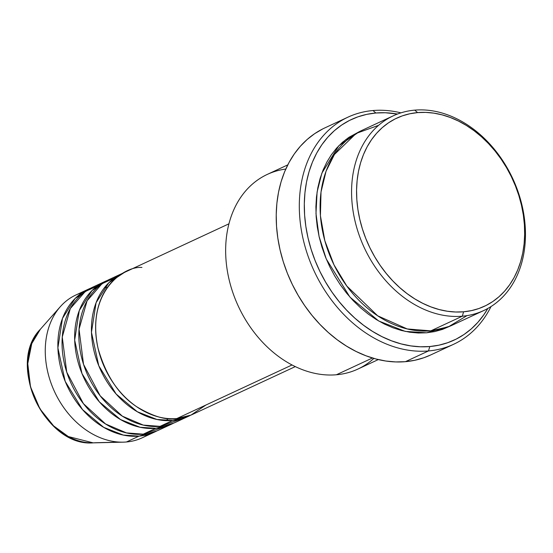 <?xml version="1.0" encoding="UTF-8"?>
<svg xmlns="http://www.w3.org/2000/svg" width="553" height="553" viewBox="0 0 553 553"><rect width="100%" height="100%" fill="white"/><g stroke="black" fill="none" stroke-linecap="round" stroke-linejoin="round"><path stroke-width="0.83" d="M141.941 267.438C123.298 265.958 85.971 292.316 98.047 348.314C105.796 375.363 118.625 394.801 136.536 406.635C152.974 416.513 166.398 420.48 176.829 418.552A78.726 60.042 65.1 0 0 192.589 414.377L295.316 366.598M188.386 416.333A78.726 60.042 -114.9 0 0 190.46 415.303L172.633 420.501L156.865 419.457L137.275 411.722L116.123 394.013L98.773 365.754L91.466 332.305L96.077 302.719L108.754 282.811L124.107 272.636A78.726 60.042 -114.9 0 0 121.985 273.555L109.397 279.417A78.726 60.042 65.1 0 0 84.174 366.266A78.726 60.042 65.1 0 0 160.038 426.356A78.726 60.042 65.1 0 0 175.799 422.188L188.386 416.333A78.726 60.042 -114.9 0 1 172.633 420.501L160.038 426.356L172.633 420.501A78.726 60.042 -114.9 0 1 96.761 360.404A78.726 60.042 -114.9 0 1 121.985 273.555M118.19 276.362L102.042 283.703L87.084 300.784L79.044 329.222L83.531 364.344L100.204 395.837L122.351 416.16L143.275 425.091L160.038 426.356L181.868 418.78M171.596 424.137A78.726 60.042 -114.9 0 0 173.67 423.107L155.842 428.312L140.075 427.269L120.485 419.533L99.333 401.817L81.982 373.558L74.676 340.116L79.286 310.523L91.964 290.622L107.323 280.44A78.726 60.042 -114.9 0 0 105.194 281.366L92.607 287.221A78.726 60.042 65.1 0 0 67.383 374.07A78.726 60.042 65.1 0 0 143.248 434.167A78.726 60.042 65.1 0 0 159.008 429.999L171.596 424.137A78.726 60.042 -114.9 0 1 155.842 428.312L143.248 434.167L155.842 428.312A78.726 60.042 -114.9 0 1 79.971 368.215A78.726 60.042 -114.9 0 1 105.194 281.366M101.399 284.173L85.252 291.514L70.293 308.588L62.254 337.033L66.74 372.148L83.413 403.649L105.561 423.971L126.485 432.902L143.248 434.167L165.077 426.591M154.805 431.948A78.726 60.042 -114.9 0 0 156.886 430.918L139.052 436.117L123.284 435.073L103.694 427.345L82.542 409.628L65.192 381.37L57.885 347.92L62.496 318.334L75.173 298.433L90.533 288.251A78.726 60.042 -114.9 0 0 88.404 289.178L75.816 295.032A78.726 60.042 65.1 0 0 50.593 381.881A78.726 60.042 65.1 0 0 126.457 441.978A78.726 60.042 65.1 0 0 142.218 437.803L154.805 431.948A78.726 60.042 -114.9 0 1 139.052 436.117L126.457 441.978L139.052 436.117A78.726 60.042 -114.9 0 1 63.187 376.026A78.726 60.042 -114.9 0 1 88.404 289.178M107.054 287.463L104.365 287.774M378.529 125.358L356.208 133.397L334.427 154.481L326.056 171.236L321.017 192.009L320.429 215.767L324.839 240.755L333.984 264.832L346.821 286.06L377.671 315.804L407.222 328.945L430.822 330.846L462.301 316.205A107.358 81.879 -114.9 0 1 358.849 234.258A107.358 81.879 -114.9 0 1 393.245 115.826A107.358 81.879 -114.9 0 1 414.729 110.137L417.619 112.598A103.777 79.148 -114.9 0 1 521.465 205.177A103.777 79.148 -114.9 0 1 463.608 311.795L462.301 316.205A107.358 81.879 65.1 0 0 522.156 205.916A107.358 81.879 65.1 0 0 414.729 110.137A107.358 81.879 -114.9 0 1 518.189 192.085A107.358 81.879 -114.9 0 1 483.792 310.516A107.358 81.879 -114.9 0 1 462.301 316.205L430.822 330.846A107.358 81.879 65.1 0 0 452.313 325.157L483.792 310.516M373.863 358.406A107.358 81.879 -114.9 0 1 336.383 374.768A107.358 81.879 65.1 0 0 357.867 369.086L378.314 359.574M347.92 117.174L324.832 127.909A125.254 95.524 65.1 0 0 284.705 266.076A125.254 95.524 65.1 0 0 405.404 361.683L428.492 350.948A125.254 95.524 -114.9 0 1 307.793 255.341A125.254 95.524 -114.9 0 1 347.92 117.174A125.254 95.524 -114.9 0 1 372.985 110.538A125.254 95.524 -114.9 0 1 400.925 112.853A125.254 95.524 65.1 0 0 372.985 110.538L375.881 112.999A121.674 92.793 -114.9 0 1 397.448 114.056L385.303 112.75L375.881 112.999L366.715 114.367L357.902 116.842L349.524 120.409L341.657 125.033L334.378 130.66L327.756 137.248L321.86 144.72L316.745 153.015L312.459 162.05L309.044 171.734L306.528 181.978L304.945 192.679L304.302 203.739L304.606 215.055L305.857 226.509L308.042 237.99L311.145 249.396L315.127 260.615L319.952 271.537L325.579 282.051L331.945 292.067L338.996 301.482L346.662 310.205L354.874 318.155L363.542 325.247L372.591 331.427L381.929 336.625L391.469 340.793L401.119 343.897L410.782 345.895L420.377 346.779L429.799 346.537L428.492 350.948A125.254 95.524 65.1 0 0 491.016 306.556A125.254 95.524 -114.9 0 1 453.557 344.312A125.254 95.524 -114.9 0 1 428.492 350.948L405.404 361.683A125.254 95.524 65.1 0 0 430.476 355.047L453.557 344.312M487.85 308.443A121.674 92.793 -114.9 0 1 429.799 346.537L438.958 345.169L447.771 342.687L456.156 339.12L464.022 334.496L471.301 328.869L477.916 322.288L483.813 314.809L487.85 308.443M426.626 332.795L405.231 331.399L378.681 320.982L349.952 297.12L326.249 258.956L319.06 236.421L315.984 213.576L317.09 192.05L321.874 173.144L338.858 145.702L359.678 131.483L348.853 137.351L342.431 142.321L336.59 148.128L331.392 154.722L326.878 162.043L323.09 170.013L320.076 178.557L317.857 187.598L316.461 197.041L315.894 206.801L316.164 216.783L317.27 226.889L319.199 237.023L321.929 247.087L325.447 256.986L329.706 266.622L334.669 275.899L340.289 284.733L346.51 293.042L353.27 300.742L360.515 307.751L368.167 314.014L376.151 319.468L384.39 324.051L392.81 327.735L401.319 330.466L409.849 332.235L418.31 333.017L426.626 332.795L434.706 331.593L442.483 329.401L450.19 326.097L426.626 332.795M347.968 139.225L345.625 139.688M292.053 364.959L176.829 418.552L292.053 364.959M372.452 357.991L336.383 374.768L372.452 357.991M120.188 442.124L95.814 442.718L120.188 442.124M148.287 434.395A78.726 60.042 -114.9 0 1 126.457 441.978A78.726 60.042 -114.9 0 1 123.312 442.151A78.726 60.042 -114.9 0 1 54.574 391.738A78.726 60.042 -114.9 0 1 60.312 306.687A78.726 60.042 -114.9 0 1 82.335 292.585M95.814 442.718L93.181 442.863C44.904 447.024 6.048 363.542 40.348 329.277A66.014 50.351 65.1 0 0 35.537 400.593A66.014 50.351 65.1 0 0 93.181 442.863L68.316 436.552L53.572 425.858L39.913 408.805L30.498 386.789L27.768 363.604L31.763 343.6L40.348 329.277L60.312 306.687M417.619 112.598L409.808 113.766L402.287 115.881L395.139 118.923L388.427 122.863L382.22 127.667L376.579 133.28L371.547 139.66L367.185 146.732L363.528 154.432L360.611 162.7L358.468 171.437L357.12 180.561L356.567 189.997L356.83 199.647L357.895 209.414L359.761 219.209L362.409 228.942L365.803 238.509L369.916 247.82L374.72 256.792L380.146 265.336L386.167 273.362L392.699 280.806L399.701 287.581L407.098 293.636L414.812 298.903L422.782 303.341L430.918 306.894L439.151 309.542L447.391 311.249L455.575 312.003L463.608 311.795L471.426 310.627L478.939 308.512L486.087 305.47L492.799 301.53L499.006 296.726L504.654 291.113L509.679 284.733L514.048 277.661L517.705 269.954L520.615 261.693L522.758 252.956L524.113 243.825L524.659 234.396L524.403 224.746L523.332 214.972L521.465 205.177L518.825 195.451L515.431 185.884L511.311 176.573L506.513 167.6L501.08 159.057L495.066 151.031L488.527 143.586L481.525 136.805L474.135 130.757L466.414 125.483L458.451 121.052L450.315 117.492L442.082 114.851L433.835 113.144L425.658 112.39L417.619 112.598L414.729 110.137A107.358 81.879 65.1 0 0 354.874 220.433A107.358 81.879 65.1 0 0 462.301 316.205L463.608 311.795A103.777 79.148 -114.9 0 1 359.761 219.209A103.777 79.148 -114.9 0 1 417.619 112.598M393.245 115.826L361.759 130.467A107.358 81.879 65.1 0 0 327.369 248.898A107.358 81.879 65.1 0 0 430.822 330.846L448.421 326.809L467.022 315.625M430.545 355.012L423.909 357.722L414.833 360.273L405.404 361.683L395.706 361.932L385.835 361.026L375.881 358.966L365.948 355.773L356.125 351.48L346.517 346.13L337.199 339.77L328.275 332.464L319.828 324.279L311.933 315.3L304.675 305.609L298.122 295.302L292.33 284.477L287.36 273.237L283.26 261.687L280.074 249.949L277.82 238.122L276.535 226.336L276.217 214.688L276.88 203.304L278.512 192.285L281.097 181.737L284.615 171.769L289.032 162.471L294.3 153.934L300.369 146.234L307.178 139.46L314.671 133.667L322.772 128.911M287.767 164.884L267.32 174.389A107.358 81.879 65.1 0 0 232.924 292.82A107.358 81.879 65.1 0 0 336.383 374.768A107.358 81.879 -114.9 0 1 229.398 280.862A107.358 81.879 -114.9 0 1 285.79 169.038M228.914 223.827L126.188 271.606A78.726 60.042 65.1 0 0 100.964 358.455A78.726 60.042 65.1 0 0 176.829 418.552L191.041 415.061L205.93 405.017M372.985 110.538A125.254 95.524 65.1 0 0 303.162 239.207A125.254 95.524 65.1 0 0 428.492 350.948L429.799 346.537A121.674 92.793 -114.9 0 1 308.042 237.99A121.674 92.793 -114.9 0 1 375.881 112.999L372.985 110.538M123.312 442.151L93.181 442.863M166.073 420.639L168.23 418.566"/></g></svg>

